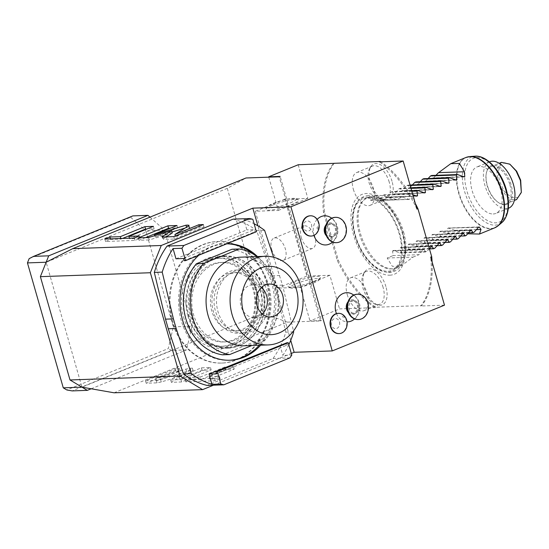 <?xml version="1.0" encoding="UTF-8"?>
<svg xmlns="http://www.w3.org/2000/svg" width="549" height="549" viewBox="0 0 549 549"><rect width="100%" height="100%" fill="white"/><g stroke="black" fill="none" stroke-linecap="round" stroke-linejoin="round"><path stroke-width="0.41" stroke-dasharray="2.75 2.06" d="M334.41 163.101A86.145 46.83 -112.2 0 0 324.473 212.031L338.232 260.02A86.145 46.83 -112.2 0 0 375.742 307.248L421.756 305.608A86.145 46.83 -112.2 0 0 432.111 261.997M415.332 203.459A86.145 46.83 -112.2 0 0 380.924 161.811M389.79 275.193A43.069 23.415 -112.2 0 0 402.52 233.483A43.069 23.415 -112.2 0 0 366.368 193.523A43.069 23.415 -112.2 0 0 353.645 235.226A43.069 23.415 -112.2 0 0 389.79 275.193M385.92 286.626A19.201 10.438 -112.2 0 0 375.612 270.815A19.201 10.438 -112.2 0 0 364.687 272.002A19.201 10.438 -112.2 0 0 364.131 287.401A19.201 10.438 -112.2 0 0 378.137 304.976A19.201 10.438 -112.2 0 0 385.92 286.626M392.034 181.314A19.201 10.438 -112.2 0 0 381.727 165.503A19.201 10.438 -112.2 0 0 370.801 166.69A19.201 10.438 -112.2 0 0 370.246 182.09A19.201 10.438 -112.2 0 0 384.252 199.664A19.201 10.438 -112.2 0 0 392.034 181.314M421.756 305.608L420.767 306.013A86.145 46.83 -112.2 0 0 430.704 257.083M375.742 307.248L374.761 307.653L339.536 308.909L310 320.952L321.501 320.547L280.168 176.401M114.062 392.796L287.34 322.133L320.513 320.945L321.501 320.547M213.499 385.185L291.306 353.453M444.491 305.162L420.767 306.013M161.269 381.967L157.035 382.838L146.192 383.223L175.728 371.179L180.216 371.014L156.287 380.773L186.598 371.508L190.832 370.637L193.083 370.561L179.619 379.4L202.087 370.239L211.159 369.916L181.623 381.96L171.391 382.324L181.232 375.866L161.269 381.967L160.576 379.565L156.348 380.436L145.506 380.821L175.042 368.777L179.523 368.612L155.593 378.371L185.912 369.1L190.146 368.235L192.39 368.153L178.933 376.998L201.394 367.837L210.473 367.507L180.937 379.558L170.705 379.922L180.539 373.464L160.576 379.565M201.16 379.386L225.666 369.395L234.21 369.093L209.704 379.084L220.156 378.714L215.126 380.766L185.672 381.816L190.702 379.764L201.16 379.386L200.467 376.985L224.98 366.993L233.517 366.691L209.011 376.683L219.47 376.312L214.439 378.357L184.986 379.414L190.016 377.362L200.467 376.985M374.761 307.653A86.145 46.83 67.8 0 1 337.251 260.418L323.491 212.429A86.145 46.83 67.8 0 1 333.428 163.506M298.203 164.762L307.845 198.395L284.842 199.218L306.884 276.099L329.887 275.275L339.536 308.909M301.257 237.463A12.037 6.54 -112.2 0 0 312.628 248.368A12.037 6.54 -112.2 0 0 314.913 236.976A12.037 6.54 -112.2 0 0 303.542 226.078A12.037 6.54 -112.2 0 0 301.257 237.463M338.232 260.02L337.251 260.418M324.473 212.031L323.491 212.429M320.513 320.945L279.18 176.799M268.77 177.169L278.309 210.445L255.306 211.262L277.348 288.143L300.351 287.319L310 320.952M271.714 249.507A12.037 6.54 -112.2 0 0 283.092 260.411A12.037 6.54 -112.2 0 0 285.377 249.02A12.037 6.54 -112.2 0 0 273.999 238.122A12.037 6.54 -112.2 0 0 271.714 249.507M300.351 287.319L329.887 275.275M277.348 288.143L306.884 276.099M313.973 281.342A16.978 2.786 -16 0 0 320.554 277.513A16.978 2.786 -16 0 0 312.594 276.888A16.978 2.786 -16 0 0 294.703 282.028A16.978 2.786 -16 0 0 288.376 286.743A16.978 2.786 -16 0 0 313.973 281.342M284.842 199.218L255.306 211.262M278.309 210.445L307.845 198.395M272.661 205.148A16.978 2.786 164 0 1 298.258 199.747A16.978 2.786 164 0 1 291.924 204.461A16.978 2.786 164 0 1 274.033 209.601A16.978 2.786 164 0 1 266.073 208.97A16.978 2.786 164 0 1 272.661 205.148M290.435 202.814A15.2 2.498 -16 0 0 296.103 198.594A15.2 2.498 -16 0 0 273.182 203.432A15.2 2.498 -16 0 0 267.288 206.856A15.2 2.498 -16 0 0 274.411 207.419A15.2 2.498 -16 0 0 290.435 202.814M296.192 283.675A15.2 2.498 164 0 1 312.216 279.07A15.2 2.498 164 0 1 319.34 279.633A15.2 2.498 164 0 1 313.445 283.058A15.2 2.498 164 0 1 290.524 287.896A15.2 2.498 164 0 1 296.192 283.675M227.3 188.355L263.122 313.287L81.966 387.162L46.143 262.237L227.3 188.355L246.007 177.986M287.34 322.133L263.122 313.287M149.959 217.15L164.48 230.079L145.794 230.745L173.347 326.84L168.289 348.574L66.806 389.962M290.73 340.366L257.886 225.831M266.594 283.03A60.809 50.055 88 0 0 217.164 241.539A60.809 50.055 88 0 0 172.077 321.577A60.809 50.055 88 0 0 221.501 363.074A60.809 50.055 88 0 0 266.594 283.03M352.829 320.245A14.576 12.003 88 0 0 359.211 306.836A14.576 12.003 88 0 0 351.888 293.914M336.475 313.582A14.576 12.003 88 0 0 347.043 321.838M330.779 243.372A14.576 12.003 88 0 0 337.168 229.956A14.576 12.003 88 0 0 329.846 217.04M317.164 219.394A14.576 12.003 88 0 0 313.959 235.377M311.489 224.431A5.065 4.172 -92 0 1 308.929 230.841A5.065 4.172 -92 0 1 303.611 227.643A5.065 4.172 -92 0 1 306.17 221.233A5.065 4.172 -92 0 1 311.489 224.431M339.454 321.968A5.065 4.172 -92 0 1 336.894 328.377A5.065 4.172 -92 0 1 331.582 325.18A5.065 4.172 -92 0 1 334.142 318.77A5.065 4.172 -92 0 1 339.454 321.968M416.945 209.094A86.145 46.83 -112.2 0 0 379.434 161.866M348.416 312.635A7.357 6.06 88 0 0 354.325 314.062A7.357 6.06 -92 0 0 358.044 304.75A7.357 6.06 -92 0 0 350.324 300.104A7.357 6.06 88 0 0 348.032 301.82M344.896 317.24L342.597 314.79C341.821 316.567 342.583 317.384 344.896 317.24A10.136 8.345 88 0 1 346.268 320.259A10.136 8.345 -92 0 1 338.973 333.593M347.263 305.457A6.334 5.215 -92 0 1 352.101 300.749A6.334 5.215 -92 0 1 357.248 305.072A6.334 5.215 -92 0 1 352.554 313.41A6.334 5.215 -92 0 1 347.4 309.087A6.334 5.215 -92 0 1 347.393 309.06M353.824 300.694A6.334 5.215 88 0 1 358.971 305.011A6.334 5.215 -92 0 1 354.277 313.349A6.334 5.215 -92 0 1 349.13 309.025A6.334 5.215 88 0 1 353.824 300.694L352.101 300.749M358.312 319.545A12.668 10.431 -92 0 0 367.494 302.876A12.668 10.431 88 0 0 357.413 294.23M342.597 314.79A10.136 8.345 88 0 0 338.246 313.342M326.374 235.761A7.357 6.06 88 0 0 332.282 237.182A7.357 6.06 -92 0 0 336.002 227.869A7.357 6.06 -92 0 0 328.281 223.223A7.357 6.06 88 0 0 325.982 224.939M318.207 229.729L318.77 226.113C316.704 227.121 316.519 228.329 318.207 229.729A10.136 8.345 -92 0 1 311.002 236.049M325.221 228.583A6.334 5.215 -92 0 1 330.052 223.875A6.334 5.215 -92 0 1 335.206 228.199A6.334 5.215 -92 0 1 330.505 236.537A6.334 5.215 -92 0 1 325.358 232.213A6.334 5.215 -92 0 1 325.351 232.186M331.781 223.814A6.334 5.215 88 0 1 336.928 228.137A6.334 5.215 -92 0 1 332.234 236.475A6.334 5.215 -92 0 1 327.08 232.152A6.334 5.215 88 0 1 331.781 223.814L330.052 223.875M336.269 242.665A12.668 10.431 -92 0 0 345.445 225.996A12.668 10.431 88 0 0 335.364 217.349M310.281 215.798A10.136 8.345 88 0 1 318.303 222.722A10.136 8.345 -92 0 1 318.77 226.113M173.347 326.84L192.04 326.175L186.523 349.891L171.425 350.434L168.289 348.574M91.161 388.781L186.523 349.891M192.04 326.175L164.48 230.079M29.152 258.641L130.635 217.253L132.844 215.894M130.635 217.253L145.794 230.745M171.425 350.434L72.18 390.902M267.308 283.01A60.809 50.055 88 0 0 217.884 241.512A60.809 50.055 88 0 0 172.791 321.556A60.809 50.055 -92 0 0 222.221 363.047A60.809 50.055 -92 0 0 267.308 283.01M233.099 219.14A84.875 69.867 88 0 1 256.692 230.649L271.837 275.797L274.596 285.405L285.796 332.159A84.875 69.867 -92 0 1 273.052 358.483L207.007 385.419M273.052 358.483L289.872 357.886M288.815 344.751A84.875 69.867 -92 0 1 282.865 355.423L291.78 355.1M279.935 345.204L282.865 355.423M175.982 258.792L246.872 229.887L243.941 219.669A84.875 69.867 -92 0 1 254.118 223.759M273.622 257.248L282.502 285.123L293.495 331.006M260.645 345.197A58.276 47.969 88 0 0 273.251 283.531A58.276 47.969 88 0 0 257.488 256.575M226.957 243.735A58.276 47.969 88 0 0 225.879 243.763A58.276 47.969 88 0 0 198.841 255.203M285.796 332.159L293.708 331.877M282.502 285.123L274.596 285.405M279.75 275.509L271.837 275.797M256.692 230.649L264.597 230.36M243.941 219.669L252.856 219.346M256.404 231.726L254.969 231.781L254.345 229.619L246.872 229.887M184.08 260.693L254.969 231.781M183.455 258.524L254.345 229.619M280.923 345.17L287.415 344.937L286.791 342.775M216.526 373.842L287.415 344.937M252.965 253.885A58.276 47.969 88 0 1 271.81 283.579A58.276 47.969 -92 0 1 259.21 345.252M229.317 360.254A58.276 47.969 -92 0 1 228.597 360.288A58.276 47.969 -92 0 1 181.232 320.52A58.276 47.969 88 0 1 224.445 243.811L225.879 243.763M226.806 243.797A58.276 47.969 88 0 0 224.445 243.811M262.36 287.436A46.109 37.956 -92 0 1 228.164 348.135A46.109 37.956 -92 0 1 190.681 316.663A46.109 37.956 88 0 1 224.877 255.964A46.109 37.956 88 0 1 262.36 287.436M183.496 316.924A46.109 37.956 88 0 0 220.979 348.389A46.109 37.956 88 0 0 255.168 287.69A46.109 37.956 88 0 0 217.685 256.225A46.109 37.956 88 0 0 183.496 316.924M185.068 316.279A44.085 36.289 88 0 0 220.904 346.364A44.085 36.289 88 0 0 253.597 288.335A44.085 36.289 88 0 0 217.761 258.25A44.085 36.289 88 0 0 185.068 316.279M187.943 316.176A44.085 36.289 88 0 0 223.779 346.261A44.085 36.289 88 0 0 256.472 288.232A44.085 36.289 -92 0 0 220.636 258.147A44.085 36.289 -92 0 0 187.943 316.176M220.787 262.449A39.775 32.741 -92 0 0 191.292 314.81A39.775 32.741 88 0 0 223.628 341.958A39.775 32.741 88 0 0 253.123 289.598A39.775 32.741 -92 0 0 220.787 262.449L223.093 262.367A39.775 32.741 -92 0 1 255.422 289.515A39.775 32.741 88 0 1 225.927 341.876A39.775 32.741 88 0 1 193.591 314.728A39.775 32.741 -92 0 1 223.093 262.367M222.873 256.294A45.855 37.751 -92 0 0 188.87 316.656A45.855 37.751 88 0 0 226.147 347.949A45.855 37.751 88 0 0 260.151 287.587A45.855 37.751 -92 0 0 222.873 256.294L225.605 256.198A45.855 37.751 -92 0 1 262.882 287.491A45.855 37.751 88 0 1 228.878 347.853A45.855 37.751 88 0 1 191.601 316.56A45.855 37.751 -92 0 1 225.605 256.198M232.007 249.232A53.205 43.796 -92 0 1 268.591 285.157A53.205 43.796 -92 0 1 258.112 340.284L222.475 354.819M258.112 340.284L265.304 340.023A53.205 43.796 88 0 0 257.042 256.596M265.304 340.023L251.854 345.513M233.394 272.647A29.138 23.984 -92 0 0 211.784 311.002A29.138 23.984 88 0 0 235.466 330.882A29.138 23.984 88 0 0 257.076 292.535A29.138 23.984 -92 0 0 233.394 272.647L236.983 272.524A29.138 23.984 -92 0 1 260.672 292.404A29.138 23.984 88 0 1 239.062 330.759A29.138 23.984 88 0 1 215.38 310.871A29.138 23.984 -92 0 1 236.983 272.524M236.893 269.991A31.67 26.071 -92 0 0 213.41 311.674A31.67 26.071 88 0 0 239.151 333.291A31.67 26.071 88 0 0 262.635 291.601A31.67 26.071 -92 0 0 236.893 269.991L241.436 269.827A31.67 26.071 88 0 0 217.953 311.516A31.67 26.071 88 0 0 243.694 333.126A31.67 26.071 88 0 0 267.185 291.437A31.67 26.071 88 0 0 241.436 269.827M240.984 257.165A44.339 36.495 88 0 1 277.025 287.422A44.339 36.495 -92 0 1 244.147 345.788M261.393 287.525A16.47 13.553 88 0 0 253.254 284.615A16.47 13.553 88 0 0 241.038 306.294A16.47 13.553 88 0 0 254.427 317.535A16.47 13.553 88 0 0 262.333 314.049M166.121 236.887L162.799 239.22L162.106 236.818M162.772 237.003L163.643 239.405L174.486 239.021L204.022 226.97L199.534 227.135L175.605 236.893L189.302 228.212L189.762 227.698L189.076 225.296M148.594 237.518L149.28 239.92L172.276 232.989M138.362 237.882L139.048 240.284L149.28 239.92M145.574 237.621L139.048 240.284M176.977 225.509L177.663 227.91L170.451 228.171M154.791 235.651L155.195 237.072L177.663 227.91M186.536 227.128L186.667 227.595L185.02 228.089M172.002 232.014L155.195 237.072M188.616 225.811L189.302 228.212L188.918 227.512L186.667 227.595M175.344 235.981L175.605 236.893M199.273 226.222L199.534 227.135M203.329 224.568L204.022 226.97M173.793 236.619L174.486 239.021M122.523 238.444L121.034 239.055L110.575 239.426L105.545 241.478L134.999 240.428L140.029 238.376L129.578 238.746L154.084 228.755L146.871 229.015M129.42 238.197L129.578 238.746M153.391 226.353L154.084 228.755M139.343 235.974L140.029 238.376M134.313 238.026L134.999 240.428M104.859 239.076L105.545 241.478M110.418 238.877L110.575 239.426M120.876 238.506L121.034 239.055M181.232 375.866L180.539 373.464M171.391 382.324L170.705 379.922M181.623 381.96L180.937 379.558M211.159 369.916L210.473 367.507M202.087 370.239L201.394 367.837M179.619 379.4L178.933 376.998M193.083 370.561L192.39 368.153M156.287 380.773L155.593 378.371M180.216 371.014L179.523 368.612M175.728 371.179L175.042 368.777M146.192 383.223L145.506 380.821M225.666 369.395L224.98 366.993M190.702 379.764L190.016 377.362M185.672 381.816L184.986 379.414M215.126 380.766L214.439 378.357M220.156 378.714L219.47 376.312M209.704 379.084L209.011 376.683M234.21 369.093L233.517 366.691M366.842 198.086A38.574 20.972 -112.2 0 0 355.443 235.446A38.574 20.972 -112.2 0 0 387.82 271.24A38.574 20.972 -112.2 0 0 399.219 233.881A38.574 20.972 -112.2 0 0 366.842 198.086M370.534 197.647A37.565 20.423 -112.2 0 0 363.493 200.351A37.565 20.423 -112.2 0 0 361.681 240.592A37.565 20.423 -112.2 0 0 390.963 268.893A37.565 20.423 -112.2 0 0 391.437 268.866A37.565 20.423 -112.2 0 0 401.95 232.11A37.565 20.423 -112.2 0 0 370.534 197.647M403.584 231.98A38.005 20.656 67.8 0 1 396.364 267.939A38.005 20.656 67.8 0 1 392.83 268.763A38.005 20.656 67.8 0 1 392.35 268.79A38.005 20.656 67.8 0 1 360.446 233.524A38.005 20.656 67.8 0 1 364.563 199.452A38.005 20.656 67.8 0 1 367.665 197.565A38.005 20.656 67.8 0 1 371.68 196.714A38.005 20.656 67.8 0 1 403.584 231.98M476.511 229.633L454.929 230.402L467.782 233.792M454.929 230.402L448.533 228.109L478.467 227.355M478.824 227.032L448.533 228.109L447.696 228.453L448.238 233.133L447.051 233.613L440.655 231.321L439.818 231.664L470.589 230.566M470.946 230.244L440.655 231.321L439.818 231.664L440.36 236.344L439.179 236.825L432.777 234.533L431.939 234.876L462.711 233.778M463.068 233.455L432.777 234.533L431.939 234.876L432.482 239.556L431.301 240.037L424.899 237.744L424.068 238.088L454.833 236.99M455.196 236.667L424.899 237.744L424.068 238.088L424.603 242.768L423.423 243.248L417.027 240.956L416.19 241.299L446.961 240.201M447.318 239.879L417.027 240.956L416.19 241.299L416.732 245.979L415.545 246.46L409.149 244.168L408.312 244.511L439.083 243.413M439.44 243.09L409.149 244.168L408.312 244.511L408.854 249.191L407.674 249.678L401.271 247.379L400.434 247.723L431.205 246.625M431.562 246.302L401.271 247.379L400.434 247.723L400.976 252.403L399.796 252.89L393.393 250.598L392.562 250.934L423.327 249.836L418.976 254.695L393.098 255.614L392.562 250.934L424.164 249.5L425.674 251.964L426.854 251.483L400.976 252.403M387.189 258.023L413.074 257.104L400.88 266.1L392.329 266.34L387.189 258.023L393.098 255.614M413.074 257.104L418.976 254.695M423.327 249.836L423.972 249.411L392.988 250.516M429.407 248.731L426.854 251.483M409.252 199.404L378.268 200.509L376.566 197.956L370.657 200.364L372.174 195.719L380.807 195.451L396.536 199.445L402.444 197.036L408.847 199.328L409.678 198.985L409.142 194.305L410.323 193.824L412.814 194.682M408.847 199.328L378.076 200.426L408.847 199.328M409.142 194.305L383.264 195.231L378.913 200.083M383.264 195.231L384.444 194.744L386.146 197.297L417.123 196.192M416.725 196.117L385.954 197.215L415.97 195.828M411.832 191.278L391.135 192.02L386.791 196.871M391.135 192.02L392.322 191.532L394.024 194.085L425.001 192.98M424.597 192.905L393.832 194.003L423.849 192.617M411.002 188.376L399.013 188.801L394.662 193.66M399.013 188.801L400.194 188.321L401.902 190.874L432.88 189.769M432.475 189.693L401.703 190.791L431.727 189.405M410.172 185.473L406.891 185.589L402.541 190.448M406.891 185.589L408.072 185.109L409.774 187.662L440.758 186.557M440.353 186.482L409.581 187.58L439.598 186.193M412.368 184.958L410.419 187.236M448.629 183.345L417.652 184.45L415.95 181.897M448.231 183.27L417.46 184.368L447.476 182.982M420.246 181.746L418.297 184.025M456.507 180.134L425.53 181.239L423.828 178.686M456.102 180.058L425.338 181.156L455.354 179.77M428.124 178.535L426.168 180.813M464.385 176.922L433.408 178.027L431.699 175.474M463.98 176.84L433.209 177.938L463.232 176.558M436.002 175.323L434.046 177.602M493.201 213.973A25.082 13.636 -112.2 0 0 495.857 213.417A25.082 13.636 -112.2 0 0 499.878 187.346A25.082 13.636 -112.2 0 0 479.565 166.409A25.082 13.636 -112.2 0 0 476.909 166.965A25.082 13.636 -112.2 0 0 472.888 193.035A25.082 13.636 -112.2 0 0 493.201 213.973M489.708 161.742A25.082 13.636 67.8 0 0 485.687 187.813A25.082 13.636 67.8 0 0 506 208.757A25.082 13.636 -112.2 0 0 508.655 208.195M504.867 204.791A20.903 11.364 -112.2 0 0 511.044 184.546A20.903 11.364 -112.2 0 0 493.496 165.153A20.903 11.364 67.8 0 0 486.352 173.004A20.903 11.364 67.8 0 0 498.382 202.499A20.903 11.364 67.8 0 0 504.867 204.791M509.918 184.828A20.066 10.911 67.8 0 1 506.109 203.816A20.066 10.911 67.8 0 1 503.989 204.262A20.066 10.911 67.8 0 1 497.765 202.059A20.066 10.911 67.8 0 1 487.148 185.644A20.066 10.911 67.8 0 1 486.215 173.745A20.066 10.911 67.8 0 1 490.957 166.656A20.066 10.911 67.8 0 1 493.077 166.21A20.066 10.911 67.8 0 1 509.918 184.828M501.45 162.374L496.763 169.202L497.641 181.362L506.027 195.924L511.558 199.513L516.602 199.534M510.735 164.789L504.771 162.73L500.201 165.379L498.218 172.036L499.343 180.937L504.277 191.189L511.332 197.516L517.899 197.565L521.55 191.32M410.048 185.04L408.072 185.109M410.878 187.943L400.194 188.321M411.709 190.839L392.322 191.532M410.323 193.824L384.444 194.744M402.444 197.036L376.566 197.956M370.657 200.364L396.536 199.445M474.116 232.206L448.238 233.133M468.633 232.845L447.051 233.613M466.238 235.418L440.36 236.344M460.762 236.056L439.179 236.825M458.36 238.637L432.482 239.556M452.884 239.268L431.301 240.037M450.489 241.848L424.603 242.768M445.006 242.48L423.423 243.248M442.611 245.06L416.732 245.979M437.128 245.691L415.545 246.46M434.733 248.272L408.854 249.191M429.455 248.896L407.674 249.678M425.674 251.964L399.796 252.89M455.128 230.319L481.006 229.4M383.12 287.456A17.733 9.642 -112.2 0 0 366.355 271.391A17.733 9.642 -112.2 0 0 363.507 273.944A17.733 9.642 -112.2 0 0 362.992 288.177A17.733 9.642 -112.2 0 0 375.928 304.407A17.733 9.642 -112.2 0 0 379.75 304.235A17.733 9.642 -112.2 0 0 383.12 287.456M347.236 294.6A17.733 9.642 -112.2 0 0 364.001 310.659A17.733 9.642 -112.2 0 0 367.363 293.88A17.733 9.642 -112.2 0 0 350.605 277.815A17.733 9.642 -112.2 0 0 347.236 294.6M389.234 182.144A17.733 9.642 -112.2 0 0 372.476 166.079A17.733 9.642 -112.2 0 0 369.621 168.632A17.733 9.642 -112.2 0 0 369.106 182.865A17.733 9.642 -112.2 0 0 382.042 199.095A17.733 9.642 -112.2 0 0 385.865 198.923A17.733 9.642 -112.2 0 0 389.234 182.144M353.35 189.288A17.733 9.642 -112.2 0 0 370.115 205.353A17.733 9.642 -112.2 0 0 373.485 188.568A17.733 9.642 -112.2 0 0 356.72 172.503A17.733 9.642 -112.2 0 0 353.35 189.288M162.95 237.003L163.643 239.405M188.458 225.913L188.918 227.512M157.035 382.838L156.348 380.436M190.832 370.637L190.146 368.235M186.598 371.508L185.912 369.1M388.102 272.153A39.542 21.493 -112.2 0 0 399.789 233.853A39.542 21.493 -112.2 0 0 366.595 197.16A39.542 21.493 67.8 0 0 354.908 235.459A39.542 21.493 67.8 0 0 388.102 272.153M465.916 157.494A38.005 20.656 -112.2 0 0 458.703 193.454A38.005 20.656 -112.2 0 0 494.622 227.876M467.817 156.904A37.936 20.622 -112.2 0 0 459.149 193.282A37.936 20.622 -112.2 0 0 496.385 226.963M501.916 222.537A36.371 19.771 67.8 0 1 464.578 191.402A36.371 19.771 67.8 0 1 474.864 156.204M505.91 189.494A34.415 18.707 67.8 0 1 495.74 222.819A34.415 18.707 67.8 0 1 466.856 190.887A34.415 18.707 67.8 0 1 477.026 157.556A34.415 18.707 67.8 0 1 505.91 189.494M296.103 198.594L298.258 199.747M267.288 206.856L266.073 208.97M319.34 279.633L320.554 277.513M290.524 287.896L288.376 286.743M312.628 248.368L283.092 260.411M303.542 226.078L273.999 238.122M354.599 318.955A15.2 15.2 0 0 0 353.748 295.081M354.277 313.349L352.554 313.41M332.557 242.075A15.2 15.2 0 0 0 331.706 218.2M332.234 236.475L330.505 236.537M217.164 241.539L217.884 241.512M221.501 363.074L222.221 363.047M228.597 360.288L230.038 360.233M220.979 348.389L228.164 348.135M217.685 256.225L224.877 255.964M220.904 346.364L223.779 346.261M217.761 258.25L220.636 258.147M223.628 341.958L225.927 341.876M226.147 347.949L228.878 347.853M235.466 330.882L239.062 330.759M239.151 333.291L243.694 333.126M254.427 317.535L270.472 316.958M253.254 284.615L269.298 284.046M368.605 195.574C364.419 195.767 360.94 197.503 358.168 200.79C353.652 207.481 351.93 215.03 353.007 223.436C354.105 234.526 357.818 244.971 364.152 254.763C367.727 260.144 371.68 264.405 376.003 267.555C380.546 270.842 385.041 272.441 389.488 272.352C393.674 272.16 397.153 270.424 399.926 267.137C404.441 260.446 406.157 252.897 405.087 244.49C403.989 233.4 400.269 222.956 393.942 213.163C390.366 207.783 386.414 203.521 382.09 200.371C377.547 197.084 373.052 195.485 368.605 195.574M391.437 268.866L392.83 268.763M363.493 200.351L364.563 199.452M396.364 267.939L400.88 266.1M367.665 197.565L372.174 195.719M508.285 208.346L495.857 213.417M489.344 161.893L476.909 166.965M506.109 203.816L514.338 200.46M497.765 202.059L498.382 202.499M486.215 173.745L486.352 173.004M490.957 166.656L499.178 163.3M448.128 228.034L479.105 226.929M440.25 231.246L471.227 230.141M432.372 234.457L463.356 233.352M424.494 237.669L455.478 236.564M416.622 240.881L447.6 239.776M408.744 244.092L439.722 242.987M400.866 247.304L431.85 246.199M363.507 273.944L364.687 272.002M375.928 304.407L378.137 304.976M379.75 304.235L364.001 310.659M366.355 271.391L350.605 277.815M369.621 168.632L370.801 166.69M382.042 199.095L384.252 199.664M385.865 198.923L370.115 205.353M372.476 166.079L356.72 172.503"/><path stroke-width="0.82" d="M432.111 261.997A86.145 46.83 -112.2 0 0 431.692 256.685L430.704 257.083L444.491 305.162L332.255 350.935L294.147 352.293L290.73 340.366M415.332 203.459A86.145 46.83 -112.2 0 1 417.926 208.695L431.692 256.685M380.924 161.811A86.145 46.83 -112.2 0 0 380.423 161.461L379.434 161.866L403.158 161.015L290.915 206.788L252.814 208.146L161.255 245.492L150.371 272.736L40.379 276.662L70.004 379.97L179.997 376.044L150.371 272.736M161.255 245.492L72.729 248.649L246.007 177.986L279.18 176.799L280.168 176.401L268.66 176.805L298.203 164.762L380.423 161.461M72.729 248.649L46.143 262.237L27.45 262.902L63.272 387.834L81.966 387.162L114.062 392.796L202.588 389.639L213.499 385.185M291.306 353.453L294.147 352.293M162.772 237.003L162.566 236.303L162.95 237.003L173.793 236.619L203.329 224.568L198.848 224.733L174.918 234.492L188.616 225.811L188.225 225.111L185.981 225.193L154.509 234.67L176.977 225.509L167.898 225.838L138.362 237.882L148.594 237.518L171.59 230.587L162.106 236.818M188.616 225.811L189.076 225.296M128.885 236.344L153.391 226.353L144.854 226.655L120.341 236.653L109.889 237.024L104.859 239.076L134.313 238.026L139.343 235.974L128.885 236.344L129.42 238.197M268.66 176.805L268.77 177.169M40.379 276.662L48.703 255.827L147.942 215.352L149.959 217.15M27.45 262.902L29.152 258.641L33.606 256.362L48.703 255.827M63.272 387.834L66.806 389.962L72.18 390.902L87.277 390.36L70.004 379.97M257.886 225.831L252.814 208.146M202.588 389.639L179.997 376.044M332.255 350.935L290.915 206.788M403.158 161.015L416.945 209.094L417.926 208.695M347.043 321.838A14.576 12.003 88 0 0 351.188 321.09A14.576 12.003 88 0 0 352.829 320.245A15.2 15.2 0 0 0 354.599 318.955M353.748 295.081A15.2 15.2 0 0 0 351.888 293.914A14.576 12.003 88 0 0 343.255 293.441A14.576 12.003 88 0 0 336.475 313.582M313.959 235.377A14.576 12.003 88 0 0 329.139 244.209A14.576 12.003 88 0 0 330.779 243.372A15.2 15.2 0 0 0 332.557 242.075M331.706 218.2A15.2 15.2 0 0 0 329.846 217.04A14.576 12.003 88 0 0 321.213 216.56A14.576 12.003 88 0 0 317.164 219.394M348.032 301.82A7.357 6.06 88 0 0 348.416 312.635M347.393 309.06A6.334 5.215 -92 0 1 347.263 305.457M357.413 294.23A12.668 10.431 88 0 0 357.193 294.23A12.668 10.431 88 0 0 347.798 310.906A12.668 10.431 -92 0 0 358.099 319.552A12.668 10.431 -92 0 0 358.312 319.545M357.625 294.216A12.668 10.431 88 0 1 367.919 302.863A12.668 10.431 -92 0 1 358.531 319.539A12.668 10.431 -92 0 1 348.231 310.892A12.668 10.431 88 0 1 357.625 294.216L357.193 294.23M338.246 313.342A10.136 8.345 88 0 0 338.033 313.349A10.136 8.345 88 0 0 330.519 326.682A10.136 8.345 -92 0 0 338.754 333.6A10.136 8.345 -92 0 0 338.973 333.593M338.465 313.328A10.136 8.345 88 0 1 346.7 320.245A10.136 8.345 -92 0 1 339.186 333.586A10.136 8.345 -92 0 1 330.951 326.669A10.136 8.345 88 0 1 338.465 313.328L338.033 313.349M325.982 224.939A7.357 6.06 88 0 0 326.374 235.761M325.351 232.186A6.334 5.215 -92 0 1 325.221 228.583M335.364 217.349A12.668 10.431 88 0 0 335.151 217.356A12.668 10.431 88 0 0 325.756 234.032A12.668 10.431 -92 0 0 336.05 242.672A12.668 10.431 -92 0 0 336.269 242.665M335.583 217.335A12.668 10.431 88 0 1 345.877 225.982A12.668 10.431 -92 0 1 336.482 242.658A12.668 10.431 -92 0 1 326.188 234.011A12.668 10.431 88 0 1 335.583 217.335L335.151 217.356M311.002 236.049A10.136 8.345 -92 0 1 310.789 236.063A10.136 8.345 -92 0 1 302.547 229.146A10.136 8.345 88 0 1 310.061 215.805A10.136 8.345 88 0 1 310.281 215.798M311.214 236.049A10.136 8.345 -92 0 0 318.736 222.709A10.136 8.345 88 0 0 310.494 215.791A10.136 8.345 88 0 0 302.979 229.132A10.136 8.345 -92 0 0 311.214 236.049L310.789 236.063M87.277 390.36L91.161 388.781M147.942 215.352L132.844 215.894L33.606 256.362M223.827 384.822A84.875 69.867 -92 0 1 220.89 384.012L211.976 384.327L209.045 374.109L216.526 373.842L215.908 371.68L217.342 371.632L288.232 342.72L291.78 355.1A84.875 69.867 -92 0 1 289.872 357.886L223.827 384.822L207.007 385.419A84.875 69.867 -92 0 1 183.414 373.917L168.262 328.769L165.51 319.154L154.303 272.4A84.875 69.867 88 0 1 167.054 246.076L233.099 219.14L249.919 218.543A84.875 69.867 88 0 1 252.856 219.346L256.404 231.726L185.514 260.638L184.08 260.693L183.455 258.524L175.982 258.792L173.052 248.573L181.966 248.258L185.514 260.638M183.414 373.917L191.32 373.636L176.174 328.487L168.262 328.769M211.976 384.327A84.875 69.867 -92 0 1 191.32 373.636M293.495 331.006L293.708 331.877A84.875 69.867 -92 0 1 288.815 344.751M209.045 374.109L280.923 345.17M154.303 272.4L162.216 272.119L173.415 318.873L176.174 328.487M162.216 272.119A84.875 69.867 -92 0 1 173.052 248.573M254.118 223.759A84.875 69.867 -92 0 1 264.597 230.36L273.622 257.248M198.841 255.203A58.276 47.969 88 0 0 182.673 320.465A58.276 47.969 88 0 0 230.038 360.233A58.276 47.969 88 0 0 260.645 345.197M257.488 256.575A58.276 47.969 88 0 0 226.957 243.735M167.054 246.076L183.874 245.478A84.875 69.867 88 0 0 181.966 248.258M183.874 245.478L249.919 218.543M173.415 318.873L165.51 319.154M217.342 371.632L220.89 384.012M215.908 371.68L286.791 342.775L288.232 342.72M259.21 345.252A58.276 47.969 -92 0 1 229.317 360.254M252.965 253.885A58.276 47.969 88 0 0 226.806 243.797M257.042 256.596A53.205 43.796 88 0 0 239.192 248.972L232.007 249.232L196.364 263.767L203.555 263.506A53.205 43.796 88 0 0 193.076 318.633A53.205 43.796 88 0 0 229.667 354.558L222.475 354.819A53.205 43.796 -92 0 1 185.891 318.887A53.205 43.796 -92 0 1 196.364 263.767M239.192 248.972L203.555 263.506M251.854 345.513L229.667 354.558M268.145 344.93L244.147 345.788A44.339 36.495 -92 0 1 208.105 315.531A44.339 36.495 88 0 1 240.984 257.165L264.982 256.308A44.339 36.495 88 0 0 232.103 314.673A44.339 36.495 -92 0 0 268.145 344.93A44.339 36.495 -92 0 0 301.024 286.564A44.339 36.495 88 0 0 264.982 256.308M296.467 289.659A34.203 28.157 88 0 0 260.583 268.07A34.203 28.157 88 0 0 243.303 311.345A34.203 28.157 -92 0 0 279.187 332.934A34.203 28.157 -92 0 0 296.467 289.659M282.687 295.28A16.47 13.553 -92 0 1 270.472 316.958A16.47 13.553 -92 0 1 257.083 305.724A16.47 13.553 88 0 1 269.298 284.046A16.47 13.553 88 0 1 282.687 295.28M262.333 314.049A16.47 13.553 88 0 0 266.642 295.856A16.47 13.553 88 0 0 261.393 287.525M171.59 230.587L172.276 232.989L166.121 236.887M167.898 225.838L168.584 228.24L145.574 237.621M170.451 228.171L168.584 228.24M154.509 234.67L154.791 235.651M185.981 225.193L186.536 227.128M185.02 228.089L172.002 232.014M174.918 234.492L175.344 235.981M198.848 224.733L199.273 226.222M146.871 229.015L145.54 229.057L122.523 238.444M109.889 237.024L110.418 238.877M120.341 236.653L120.876 238.506M144.854 226.655L145.54 229.057M429.407 248.731L432.042 246.281L433.552 248.752L434.733 248.272L439.083 243.413L439.921 243.07L441.43 245.54L442.611 245.06L446.961 240.201L447.792 239.858L449.302 242.329L450.489 241.848L454.833 236.99L455.67 236.646L457.18 239.117L458.36 238.637L462.711 233.778L463.548 233.435L465.058 235.905L466.238 235.418L470.589 230.566L471.426 230.223L472.936 232.694L474.116 232.206L478.467 227.355L479.298 227.012L481.006 229.4L479.49 234.046L494.622 227.876A38.005 20.656 -112.2 0 0 501.834 191.917A38.005 20.656 -112.2 0 0 465.916 157.494L450.784 163.664L438.596 172.661L464.475 171.741L459.341 163.424L450.784 163.664M467.782 233.792L479.49 234.046M464.475 171.741L438.596 172.661M464.276 171.823L464.818 176.504L463.232 176.558M412.814 194.682L416.725 196.117L417.556 195.773L417.02 191.093L418.201 190.613L424.597 192.905L425.434 192.562L424.892 187.882L426.079 187.401L432.475 189.693L433.312 189.35L432.77 184.67L433.95 184.189L440.353 186.482L441.19 186.138L440.648 181.458L441.828 180.978L448.231 183.27L449.061 182.927L448.526 178.247L449.706 177.759L456.102 180.058L456.94 179.715L456.397 175.035L457.585 174.548L463.98 176.84M456.102 180.058L456.94 179.715L455.354 179.77M448.231 183.27L449.061 182.927L447.476 182.982M440.353 186.482L441.19 186.138L439.598 186.193M432.475 189.693L433.312 189.35L431.727 189.405M424.597 192.905L425.434 192.562L423.849 192.617M416.725 196.117L417.556 195.773L415.97 195.828M440.648 181.458L414.769 182.378L412.368 184.958M414.769 182.378L415.95 181.897L441.828 180.978M448.526 178.247L422.641 179.166L420.246 181.746M422.641 179.166L423.828 178.686L449.706 177.759M456.397 175.035L430.519 175.954L428.124 178.535M430.519 175.954L431.699 175.474L457.585 174.548M438.397 172.743L436.002 175.323M508.285 208.346L508.655 208.195A25.082 13.636 -112.2 0 0 512.677 182.131A25.082 13.636 -112.2 0 0 492.364 161.186A25.082 13.636 67.8 0 0 489.708 161.742L489.344 161.893M514.338 200.46L516.602 199.534L521.344 192.445L520.418 180.546L516.081 170.959L509.795 164.13L501.45 162.374L499.178 163.3M521.344 192.445L520.678 180.175L516.623 171.192L509.801 164.13M433.95 184.189L410.048 185.04M432.77 184.67L410.172 185.473M426.079 187.401L410.878 187.943M424.892 187.882L411.002 188.376M418.201 190.613L411.709 190.839M417.02 191.093L411.832 191.278M480.807 229.482L476.511 229.633M472.936 232.694L468.633 232.845M465.058 235.905L460.762 236.056M457.18 239.117L452.884 239.268M449.302 242.329L445.006 242.48M441.43 245.54L437.128 245.691M433.552 248.752L429.455 248.896M188.225 225.111L188.458 225.913M496.385 226.963A37.936 20.622 -112.2 0 0 498.101 225.763A37.936 20.622 -112.2 0 0 502.205 191.752A37.936 20.622 -112.2 0 0 469.882 156.575A37.936 20.622 -112.2 0 0 467.817 156.904M501.916 222.537C508.834 215.537 510.289 204.551 506.288 189.577C501.196 171.178 486.764 155.017 474.864 156.204A36.371 19.771 67.8 0 1 505.855 189.927A36.371 19.771 67.8 0 1 501.916 222.537L498.101 225.763L494.622 227.876M358.531 319.539L358.099 319.552M339.186 333.586L338.754 333.6M336.482 242.658L336.05 242.672M310.494 215.791L310.061 215.805M474.864 156.204L469.882 156.575L465.916 157.494"/></g></svg>
